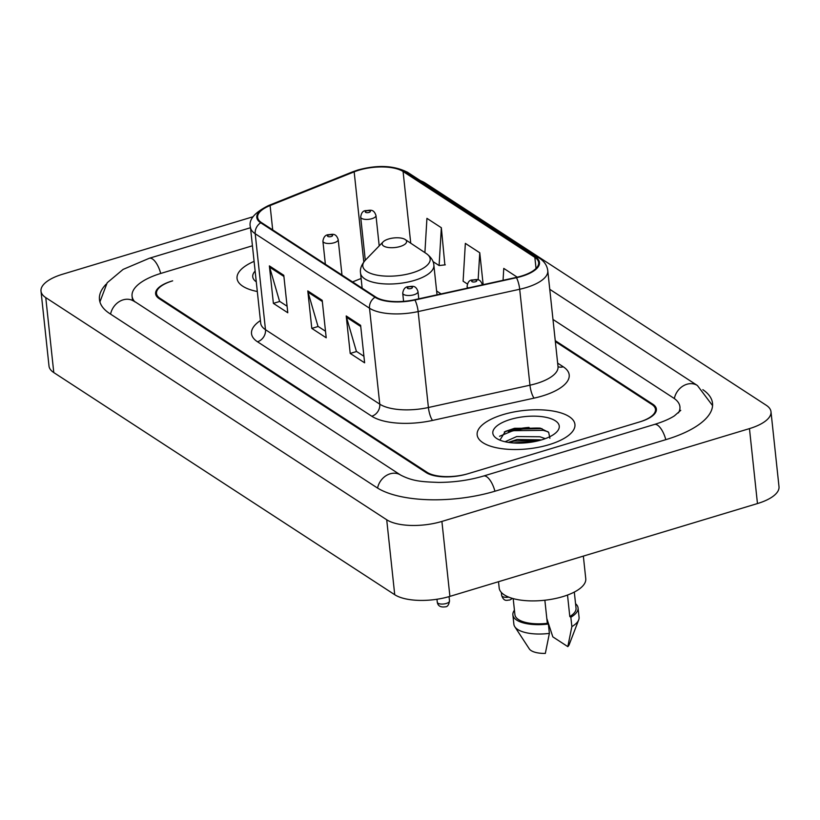 <?xml version="1.0" encoding="UTF-8"?>
<svg xmlns="http://www.w3.org/2000/svg" width="820" height="820" viewBox="0 0 820 820"><rect width="100%" height="100%" fill="white"/><g stroke="black" fill="none" stroke-linecap="round" stroke-linejoin="round"><path stroke-width="1.23" d="M555.253 340.648L652.802 404.219A30.729 12.054 -6.1 0 1 656.379 409.088A30.729 12.054 -6.1 0 1 640.225 421.746L467.564 473.847A30.729 12.054 -6.1 0 1 426.174 472.607L159.183 298.644A30.729 12.054 -6.1 0 1 155.605 293.765A30.729 12.054 -6.1 0 1 171.759 281.106L172.661 280.84A30.729 12.054 -6.1 0 0 156.507 293.488A30.729 12.054 -6.1 0 0 160.084 298.367L427.077 472.33A30.729 12.054 -6.1 0 0 468.466 473.581L639.333 422.013A30.729 12.054 -6.1 0 0 655.477 409.364A30.729 12.054 -6.1 0 0 651.9 404.485L555.345 341.571M678.447 412.89A55.319 21.699 -6.1 0 0 679.923 406.751A55.319 21.699 -6.1 0 0 673.486 397.977L552.987 319.452M252.427 245.785L161.13 273.327A55.319 21.699 -6.1 0 0 132.061 296.102A55.319 21.699 -6.1 0 0 134.941 301.944M253.134 216.726L62.535 274.249A40.979 16.072 -6.1 0 0 41 291.11A40.979 16.072 -6.1 0 0 45.766 297.619L386.712 519.767A40.979 16.072 -6.1 0 0 441.898 521.428L749.459 428.614A40.979 16.072 -6.1 0 0 770.995 411.742A40.979 16.072 -6.1 0 0 766.218 405.244L425.272 183.085A40.979 16.072 -6.1 0 0 420.537 180.738M41 291.11L49.005 366.068A40.979 16.072 -6.1 0 0 53.782 372.567L394.727 594.715A40.979 16.072 -6.1 0 0 449.903 596.376L757.465 503.562A40.979 16.072 -6.1 0 0 779 486.69L770.995 411.742M106.057 284.253A88.099 34.563 -6.1 0 0 99.466 299.587A88.099 34.563 -6.1 0 0 109.726 313.568L376.718 487.531A88.099 34.563 -6.1 0 0 495.352 491.098L666.219 439.54A88.099 34.563 -6.1 0 0 712.518 403.266A88.099 34.563 -6.1 0 0 702.842 389.674M540.165 428.132A40.979 16.072 -6.1 0 0 508.441 432.13M254.097 261.365A49.169 19.29 -6.1 0 0 237.052 278.431A49.169 19.29 -6.1 0 0 257.316 291.51A49.169 19.29 -6.1 0 1 237.052 278.431A49.169 19.29 -6.1 0 1 254.097 261.365M502.998 414.633A49.169 19.29 -6.1 0 0 477.158 434.877A49.169 19.29 -6.1 0 0 549.092 444.665A49.169 19.29 -6.1 0 0 574.933 424.422A49.169 19.29 -6.1 0 0 502.998 414.633A49.169 19.29 -6.1 0 0 477.158 434.877A49.169 19.29 -6.1 0 0 549.092 444.665A49.169 19.29 -6.1 0 0 574.933 424.422A49.169 19.29 -6.1 0 0 502.998 414.633M358.934 170.181A32.779 12.864 173.9 0 1 403.081 171.503L534.845 257.367A32.779 12.864 173.9 0 1 538.658 262.564A32.779 12.864 173.9 0 1 516.2 277.416L414.654 299.731A32.779 12.864 173.9 0 1 375.744 297.045L261.457 222.579A32.779 12.864 173.9 0 1 257.634 217.372A32.779 12.864 173.9 0 1 270.098 205.543L354.168 171.841A32.779 12.864 173.9 0 1 358.934 170.181M358.545 169.924A33.599 13.181 -6.1 0 0 353.666 171.626L269.595 205.328A33.599 13.181 -6.1 0 0 260.729 222.794L375.027 297.26A33.599 13.181 -6.1 0 0 414.91 300.017L516.457 277.703A33.599 13.181 -6.1 0 0 535.562 257.152L403.799 171.288A33.599 13.181 -6.1 0 0 358.545 169.924M444.86 264.891L441.344 227.734L426.933 218.345L424.904 252.632M283.781 275.284L287.789 312.758L273.388 303.369L269.38 265.895L283.781 275.284M360.615 325.345L364.623 362.819L350.212 353.43L346.214 315.956L360.615 325.345M322.198 300.315L326.206 337.789L311.805 328.4L307.797 290.926L322.198 300.315M517.236 277.18L503.767 268.406L503.06 280.307M483.164 284.673L479.761 252.765L465.35 243.376L463.105 281.198L467.4 283.997M311.805 328.4L318.191 326.473M325.509 331.249L317.976 326.339L308.043 292.197A8.2 6.796 -56.9 0 1 307.797 290.926M350.212 353.43L356.597 351.503M363.926 356.28L356.392 351.37L346.46 317.227A8.2 6.796 -56.9 0 1 346.214 315.956M273.388 303.369L279.774 301.442M287.092 306.219L279.558 301.309L269.626 267.166A8.2 6.796 -56.9 0 1 269.38 265.895M479.761 252.765L478.142 279.917M441.344 227.734L439.1 265.557L433.001 261.58M439.1 265.557L445.311 264.839M255.133 271.051A33.405 13.099 -6.1 0 0 256.281 281.824M400.139 246.502A12.29 4.828 -6.1 0 0 405.213 239.522A12.29 4.828 -6.1 0 0 388.618 238.989A12.29 4.828 -6.1 0 0 383.104 241.879A12.29 4.828 -6.1 0 0 386.138 247.066A12.29 4.828 -6.1 0 0 400.139 246.502M498.509 581.708L499.175 587.93A43.532 17.076 -6.1 0 0 562.879 596.601A43.532 17.076 -6.1 0 0 585.757 578.674L583.348 556.114M505.069 441.755L516.682 436.558L539.929 436.763L545.29 438.649M508.943 442.164L517 439.53L540.472 439.838M510.388 419.45A33.405 13.099 -6.1 0 0 496.602 438.423A33.405 13.099 -6.1 0 0 541.702 439.848A33.405 13.099 -6.1 0 0 556.678 431.996A33.405 13.099 -6.1 0 0 548.447 417.903A33.405 13.099 -6.1 0 0 510.388 419.45M549.902 438.28L548.672 432.345L540.288 428.163L514.499 428.296L505.366 431.402L499.903 440.145M513.197 598.6L514.909 614.672A30.729 12.054 -6.1 0 0 547.329 623.333L544.859 600.23M514.437 610.223A32.779 12.864 -6.1 0 0 512.879 614.897L513.873 624.266A32.779 12.864 -6.1 0 0 514.786 626.716L529.269 648.845A20.49 8.036 -6.1 0 0 545.331 653.417L549.38 633.389L548.375 624.02L547.329 623.333M514.786 626.716A32.779 12.864 -6.1 0 0 549.38 633.389M512.879 614.897A32.779 12.864 -6.1 0 0 548.375 624.02M567.512 595.053L569.808 616.548A30.729 12.054 -6.1 0 0 576.029 608.143L574.307 592.071M546.807 618.475L552.823 636.863L567.809 646.631A20.49 8.036 -6.1 0 0 569.213 644.582L578.694 619.879A32.779 12.864 -6.1 0 0 579.063 617.296L578.069 607.928A32.779 12.864 -6.1 0 0 575.548 603.694M569.808 616.548L570.853 617.234L571.858 626.603A32.779 12.864 -6.1 0 0 578.694 619.879M571.858 626.603L567.809 646.631M570.853 617.234A32.779 12.864 -6.1 0 0 578.069 607.928M499.544 436.291L512.982 430.695L543.24 430.356L548.037 431.75M512.879 442.933L536.946 441.109M504.3 431.955L512.828 429.208L541.969 428.634M509.097 442.503L514.099 441.098L540.831 440.114M549.759 289.306L697.42 385.523A16.39 13.581 123.1 0 0 674.337 398.551M665.799 439.663A16.39 6.539 -106.8 0 0 654.401 424.463L483.533 476.03C469.368 480.223 454.382 482.344 438.577 482.416C422.669 481.801 413.075 481.494 400.652 475.077L132.03 299.792M494.931 491.231A16.39 6.539 -106.8 0 0 483.533 476.03M377.569 488.074A16.39 13.581 -56.9 0 1 400.652 475.077M110.577 314.121A16.39 13.581 -56.9 0 1 133.66 301.114M99.917 301.883L107.184 282.757L123.092 269.411L149.322 258.259A16.39 6.539 73.2 0 1 160.71 273.46M757.465 503.562L749.459 428.614M449.903 596.376L441.898 521.428M394.727 594.715L386.712 519.767M53.782 372.567L45.766 297.619M403.081 171.503L410.738 243.191M557.651 363.137L563.248 366.786A10.24 8.487 -56.9 0 1 558.03 366.694M563.248 366.786A51.219 20.1 173.9 0 1 542.297 395.998A51.219 20.1 173.9 0 1 534.117 398.12L432.57 420.424A51.219 20.1 173.9 0 1 371.767 416.232L257.48 341.766A51.219 20.1 173.9 0 1 260.422 320.558M516.457 277.703A10.24 2.552 77.6 0 1 519.695 289.255L529.956 385.195A40.979 16.072 -6.1 0 0 536.485 383.504A40.979 16.072 -6.1 0 0 558.02 366.632L558.061 367.124M535.562 257.152A10.24 8.487 -56.9 0 1 539.601 258.32L407.837 172.466C394.358 165.445 377.712 164.625 357.899 169.996L352.579 171.851A10.24 5.494 68.2 0 1 353.666 171.626M375.027 297.26A10.24 8.487 123.1 0 0 369.512 308.217L255.215 233.741A10.24 8.487 -56.9 0 1 260.729 222.794M414.91 300.017A10.24 2.552 77.6 0 1 418.149 311.569A40.979 16.072 173.9 0 1 369.512 308.217L379.762 404.157A40.979 16.072 -6.1 0 0 428.409 407.509L529.956 385.195A10.24 2.552 -102.4 0 0 534.117 398.12M352.579 171.851L268.509 205.553A10.24 5.494 68.2 0 1 269.595 205.328M257.48 341.766A10.24 8.487 -56.9 0 0 265.475 329.681L255.215 233.741A40.979 16.072 173.9 0 1 250.448 227.242L260.698 323.183A40.979 16.072 -6.1 0 0 265.475 329.681L379.762 404.157A10.24 8.487 -56.9 0 1 371.767 416.232M539.601 258.32C544.398 261.477 547.124 265.598 547.77 270.692A40.979 16.072 173.9 0 1 519.695 289.255L418.149 311.569L428.409 407.509A10.24 2.552 -102.4 0 0 432.57 420.424M407.837 172.466A10.24 8.487 123.1 0 0 403.799 171.288M534.845 257.367L536.034 268.458M441.109 293.919L436.619 290.997M354.168 171.841L363.803 261.98M270.098 205.543L272.701 229.907M361.107 278.482L352.538 281.926M322.332 301.504L308.043 292.197M283.915 276.473L269.626 267.166M360.749 326.534L346.46 317.227M362.153 288.189L360.534 273.029C359.857 268.939 361.497 264.635 365.423 260.104A33.876 13.294 -6.1 0 0 373.766 274.403A33.876 13.294 -6.1 0 0 412.368 272.834A33.876 13.294 -6.1 0 0 426.359 253.595L405.213 239.522M360.534 273.029A36.879 14.473 -6.1 0 0 414.489 280.378A36.879 14.473 -6.1 0 0 433.862 265.198C433.657 261.057 431.146 257.193 426.359 253.595M529.043 427.425A40.979 16.072 -6.1 0 0 508.338 431.187M371.931 218.673A7.687 3.013 173.9 0 1 360.687 217.146C361.261 212.933 362.911 210.76 365.648 210.637C369.625 210.586 373.52 208.208 375.97 215.506A7.687 3.013 173.9 0 1 371.931 218.673M366.622 210.863A2.562 1.004 -6.1 0 0 365.577 212.318A2.562 1.004 -6.1 0 0 369.031 212.421A2.562 1.004 -6.1 0 0 370.076 210.965A2.562 1.004 -6.1 0 0 366.622 210.863M512.48 598.395L509.743 600.055C507.252 599.871 504.177 602.393 501.666 595.494A6.15 2.409 -6.1 0 0 508.789 597.144M468.394 287.922A7.687 3.013 173.9 0 1 467.103 286.477C467.677 282.264 469.327 280.102 472.053 279.979C476.03 279.917 479.936 277.539 482.375 284.847L482.375 284.847M473.037 280.194A2.562 1.004 -6.1 0 0 471.992 281.66A2.562 1.004 -6.1 0 0 475.436 281.762A2.562 1.004 -6.1 0 0 476.481 280.296A2.562 1.004 -6.1 0 0 473.037 280.194M341.981 275.048L338.188 239.594A7.687 3.013 173.9 0 1 334.15 242.751A7.687 3.013 173.9 0 1 322.906 241.223L325.366 264.224M331.249 236.508A2.562 1.004 -6.1 0 0 332.295 235.043A2.562 1.004 -6.1 0 0 328.851 234.94A2.562 1.004 -6.1 0 0 327.795 236.396A2.562 1.004 -6.1 0 0 331.249 236.508M446.285 603.469A6.15 2.409 -6.1 0 0 449.514 600.937C448.847 604.914 447.464 606.872 445.362 606.81C440.617 607.507 437.931 605.98 437.285 602.239A6.15 2.409 -6.1 0 0 446.285 603.469M418.774 298.829L417.995 291.592A7.687 3.013 173.9 0 1 413.957 294.759A7.687 3.013 173.9 0 1 402.722 293.222L403.583 301.36M411.056 288.507A2.562 1.004 -6.1 0 0 412.101 287.041A2.562 1.004 -6.1 0 0 408.657 286.938A2.562 1.004 -6.1 0 0 407.612 288.404A2.562 1.004 -6.1 0 0 411.056 288.507M149.322 258.259L250.5 227.724M712.57 405.613L697.42 385.523M680.743 410.348L674.327 415.914C669.499 418.999 662.857 421.849 654.401 424.463M132.532 300.468L132.061 296.102M268.509 205.553C254.395 212.626 248.378 219.852 250.448 227.242M547.77 270.692L558.02 366.632M437.029 294.81L433.862 265.198M383.104 241.879L365.423 260.104M365.289 260.237L360.687 217.146M379.209 245.897L375.97 215.506M501.666 595.494L501.338 592.419M467.277 288.168L467.103 286.477M338.188 239.594C335.739 232.285 331.844 234.663 327.867 234.725C325.181 235.145 323.531 237.308 322.906 241.223M449.514 600.937L449.053 596.632M417.995 291.592C415.545 284.294 411.65 286.672 407.673 286.723C404.988 287.143 403.337 289.306 402.722 293.222M437.285 602.239L436.968 599.256"/></g></svg>
